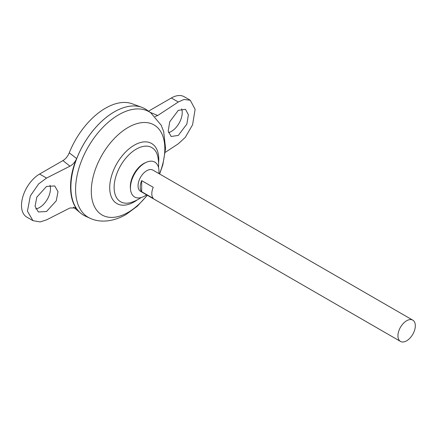 <?xml version="1.0" encoding="UTF-8"?>
<svg xmlns="http://www.w3.org/2000/svg" width="437" height="437" viewBox="0 0 437 437"><rect width="100%" height="100%" fill="white"/><g stroke="black" fill="none" stroke-linecap="round" stroke-linejoin="round"><path stroke-width="0.66" d="M146.559 194.82A20.151 11.635 -60 0 1 144.713 196.022A20.151 11.635 -60 0 1 130.565 189.707L130.417 188.396A18.807 10.859 -60 0 1 130.324 186.615A18.807 10.859 -60 0 1 143.62 163.58A18.807 10.859 -60 0 1 145.215 162.777L146.417 162.247A20.151 11.635 -60 0 1 158.844 173.538M130.565 189.707A20.151 11.635 -60 0 1 144.713 163.11A20.151 11.635 -60 0 1 146.417 162.247M181.617 108.862A15.355 8.866 -60 0 1 171.353 131.422A15.355 8.866 -60 0 1 168.496 132.63M178.301 135.432L186.861 124.042L188.391 114.756L185.49 109.31L178.301 110.353L169.747 121.743L168.212 131.029L171.118 136.475L178.301 135.432M35.747 208.897A15.355 8.866 120 0 0 39.598 207.488A15.355 8.866 120 0 0 49.971 185.244M46.551 186.424L54.718 185.944L58.017 191.619L56.275 200.785L46.551 211.503L38.38 211.978L35.08 206.302L36.823 197.136L46.551 186.424M400.489 341.423L140.599 191.379A12.285 7.09 -60 0 1 138.715 181.535A12.285 7.09 -60 0 1 146.739 170.709A12.285 7.09 -60 0 1 152.884 170.102L412.774 320.146A12.285 7.09 -60 0 1 414.658 329.99A12.285 7.09 -60 0 1 406.628 340.816A12.285 7.09 -60 0 1 400.489 341.423A12.285 7.09 -60 0 1 398.604 331.579A12.285 7.09 -60 0 1 406.628 320.753A12.285 7.09 -60 0 1 412.774 320.146M141.675 180.628L153.256 187.315A12.285 7.09 120 0 0 153.256 198.403L141.675 191.717A12.285 7.09 -60 0 1 141.675 180.628L141.675 191.717M70.887 187.091A61.404 35.452 -60 0 1 114.308 111.877A61.426 35.463 -60 0 1 141.817 107.316A61.426 35.463 -60 0 1 145.029 108.824M85.439 216.157A61.426 35.463 -60 0 1 73.733 167.617A61.426 35.463 -60 0 1 114.325 111.867A61.426 35.463 -60 0 1 146.766 109.944L150.841 112.877A60.923 35.173 -60 0 0 118.667 114.789A60.923 35.173 -60 0 0 78.409 170.08A60.923 35.173 -60 0 0 90.022 218.221L85.439 216.157M141.156 197.557A39.783 39.783 0 0 1 131.936 202.189L131.936 202.189A31.262 18.048 -60 0 1 114.123 187.435A31.262 18.048 -60 0 1 136.229 149.143A31.262 18.048 -60 0 1 157.915 157.194A39.783 39.783 0 0 1 158.511 167.497M83.604 215.217A61.426 35.463 -60 0 1 80.698 213.185A61.426 35.463 -60 0 1 75.055 163.203A61.426 35.463 -60 0 1 114.308 111.861A61.404 35.452 -60 0 1 114.314 111.872M69.264 152.813L76.65 158.56C68.522 177.116 68.522 198.485 76.65 208.782L75.896 207.985L69.942 207.979L46.551 219.86L40.133 221.925L32.933 220.652L27.433 211.197L30.339 195.923L38.642 183.922L46.551 178.061L69.942 166.18L62.95 160.57C65.681 158.899 67.784 156.315 69.264 152.813A59.672 34.452 -60 0 1 105.475 108.196A59.672 34.452 -60 0 1 132.198 103.782L141.817 107.316M76.65 208.782L74.984 207.444M62.95 160.57L39.598 174.052A25.597 14.776 120 0 0 22.882 196.606A25.597 14.776 120 0 0 26.804 217.113L32.933 220.652M148.493 111.184L171.353 97.986A25.597 14.776 -60 0 1 184.152 96.714L190.281 100.253L183.95 99.483L178.301 101.996L157.724 115.499L155.113 116.57M76.65 158.56C75.104 162.051 72.87 164.591 69.942 166.18M165.284 152.333L178.301 143.789L185.261 137.387L192.57 124.807L195.12 109.332L190.281 100.253M147.176 195.175A51.992 30.016 -60 0 1 128.057 212.404A51.992 30.016 -60 0 1 91.295 191.177A51.992 30.016 -60 0 1 128.057 127.5A51.992 30.016 -60 0 1 160.106 130.652A51.992 30.016 -60 0 1 159.461 173.899M137.305 199.862A34.692 20.026 -60 0 1 134.246 201.85A34.692 20.026 -60 0 1 109.714 187.686A34.692 20.026 -60 0 1 134.246 145.199A34.692 20.026 -60 0 1 158.582 163.006M46.551 178.061L39.598 174.052M150.071 112.32L157.724 115.499M178.301 101.996L171.353 97.986M90.022 218.221C98.964 222.591 112.265 222.395 125.911 214.583L137.278 206.231L147.356 195.279M73.4 207.105L80.698 213.185M159.642 174.002L162.832 164.825L165.574 148.504L163.673 131.559L161.171 125.19L150.841 112.877"/></g></svg>
